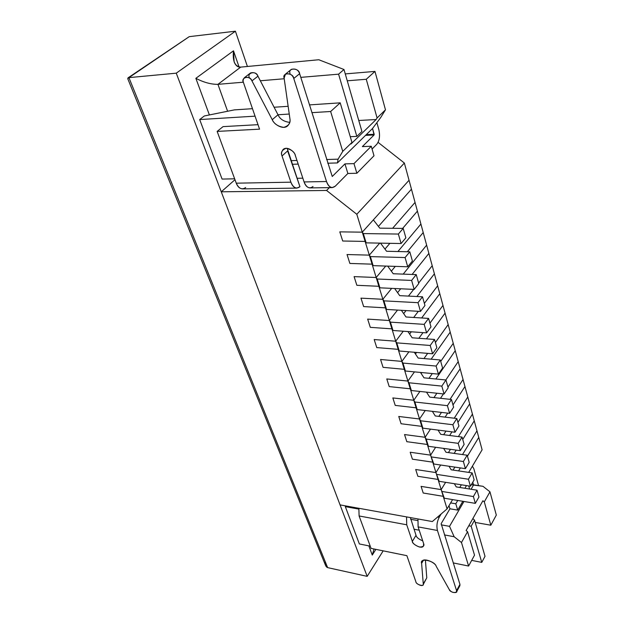 <?xml version="1.0" encoding="UTF-8"?>
<svg xmlns="http://www.w3.org/2000/svg" width="624" height="624" viewBox="0 0 624 624"><rect width="100%" height="100%" fill="white"/><g stroke="black" fill="none" stroke-linecap="round" stroke-linejoin="round"><path stroke-width="0.94" d="M342.716 241.012L339.791 231.871L342.716 241.012L365.118 241.418L362.279 232.159L339.791 231.871L362.279 232.159L365.118 241.418L366.155 242.861L363.316 233.579L362.279 232.159L363.316 233.579L366.155 242.861L401.084 243.532L398.369 234.055L363.316 233.579L398.369 234.055L401.084 243.532L405.865 237.838L403.205 228.4L398.369 234.055L403.205 228.4L405.865 237.838L401.084 243.532L366.155 242.861L365.118 241.418L342.716 241.012L339.791 231.871L362.279 232.159L356.803 214.274L326.57 190.46L221.27 191.81L234.983 179.704L221.27 191.81L340.064 504.894L221.27 191.81L326.57 190.46L329.394 187.629L326.57 190.46L356.803 214.274L362.279 232.159L409.04 180.258L373.355 219.866L379.766 228.158L403.205 228.4L379.766 228.158L373.355 219.866L409.04 180.258L411.458 189.189L404.368 163.036L409.04 180.258L362.279 232.159L339.791 231.871L342.716 241.012L365.118 241.418L342.716 241.012M378.425 226.426L411.458 189.189L378.425 226.426L411.458 189.189L415.046 202.426L392.613 228.29L415.046 202.426L417.409 211.138L411.458 189.189L378.425 226.426M349.877 263.445L347.038 254.537L349.877 263.445L372.083 264.155L369.322 255.13L347.038 254.537L369.322 255.13L372.083 264.155L373.129 265.645L370.367 256.604L369.322 255.13L370.367 256.604L373.129 265.645L407.722 266.776L405.085 257.556L370.367 256.604L405.085 257.556L407.722 266.776L412.402 261.004L409.804 251.815L405.085 257.556L409.804 251.815L412.402 261.004L407.722 266.776L373.129 265.645L372.083 264.155L349.877 263.445L347.038 254.537L369.322 255.13L365.118 241.418L369.322 255.13L379.743 243.118L369.322 255.13L347.038 254.537L349.877 263.445L372.083 264.155L349.877 263.445M386.591 251.261L409.804 251.815L386.591 251.261L380.5 243.134L386.591 251.261M384.961 249.085L389.899 243.313L384.961 249.085M402.659 228.392L417.409 211.138L402.659 228.392L417.409 211.138L420.911 224.039L397.909 251.527L420.911 224.039L423.212 232.541L417.409 211.138L402.659 228.392M356.858 285.293L354.089 276.619L356.858 285.293L378.869 286.283L376.178 277.501L354.089 276.619L376.178 277.501L378.869 286.283L379.922 287.828L377.224 279.022L376.178 277.501L377.224 279.022L379.922 287.828L414.188 289.403L411.622 280.426L377.224 279.022L411.622 280.426L414.188 289.403L418.759 283.553L416.239 274.607L411.622 280.426L416.239 274.607L418.759 283.553L414.188 289.403L379.922 287.828L378.869 286.283L356.858 285.293L354.089 276.619L376.178 277.501L372.083 264.155L376.178 277.501L385.757 266.058L376.178 277.501L354.089 276.619L356.858 285.293L378.869 286.283L356.858 285.293M393.237 273.749L416.239 274.607L393.237 273.749L387.676 266.12L393.237 273.749M391.349 271.159L395.304 266.37L391.349 271.159M407.355 251.753L423.212 232.541L407.355 251.753L423.212 232.541L426.629 245.131L403.198 274.123L426.629 245.131L428.875 253.43L423.212 232.541L407.355 251.753M363.659 306.587L360.961 298.139L363.659 306.587L385.476 307.85L382.855 299.294L360.961 298.139L382.855 299.294L385.476 307.85L386.537 309.434L383.908 300.854L382.855 299.294L383.908 300.854L386.537 309.434L420.482 311.431L417.986 302.687L383.908 300.854L417.986 302.687L420.482 311.431L424.952 305.51L422.495 296.798L417.986 302.687L422.495 296.798L424.952 305.51L420.482 311.431L386.537 309.434L385.476 307.85L363.659 306.587L360.961 298.139L382.855 299.294L378.869 286.283L382.855 299.294L391.685 288.366L382.855 299.294L360.961 298.139L363.659 306.587L385.476 307.85L363.659 306.587M399.719 295.651L422.495 296.798L399.719 295.651L394.633 288.499L399.719 295.651M397.589 292.664L400.686 288.779L397.589 292.664M412.105 274.451L428.875 253.43L412.105 274.451L428.875 253.43L432.206 265.715L418.626 283.085L432.206 265.715L434.398 273.811L428.875 253.43L412.105 274.451M370.289 327.343L367.661 319.106L370.289 327.343L391.919 328.864L389.36 320.525L367.661 319.106L389.36 320.525L391.919 328.864L392.98 330.486L390.421 322.132L389.36 320.525L390.421 322.132L392.98 330.486L426.613 332.881L424.18 324.363L390.421 322.132L424.18 324.363L426.613 332.881L430.981 326.89L428.587 318.404L424.18 324.363L428.587 318.404L430.981 326.89L426.613 332.881L392.98 330.486L391.919 328.864L370.289 327.343L367.661 319.106L389.36 320.525L385.476 307.85L389.36 320.525L397.527 310.081L389.36 320.525L367.661 319.106L370.289 327.343L391.919 328.864L370.289 327.343M406.021 316.992L428.587 318.404L406.021 316.992L401.372 310.307L406.021 316.992M403.681 313.622L406.029 310.58L403.681 313.622M416.879 296.517L434.398 273.811L416.879 296.517L434.398 273.811L437.65 285.808L424.351 303.381L437.65 285.808L439.795 293.709L434.398 273.811L416.879 296.517M413.704 289.38L408.463 296.096L413.704 289.38M376.756 347.584L374.189 339.55L376.756 347.584L398.19 349.346L395.702 341.211L374.189 339.55L395.702 341.211L398.19 349.346L399.259 351.008L396.763 342.865L395.702 341.211L396.763 342.865L399.259 351.008L432.588 353.777L430.217 345.478L396.763 342.865L430.217 345.478L432.588 353.777L436.862 347.732L434.53 339.456L430.217 345.478L434.53 339.456L436.862 347.732L432.588 353.777L399.259 351.008L398.19 349.346L376.756 347.584L374.189 339.55L395.702 341.211L391.919 328.864L395.702 341.211L403.268 331.219L395.702 341.211L374.189 339.55L376.756 347.584L398.19 349.346L376.756 347.584M412.168 337.795L434.53 339.456L412.168 337.795L407.924 331.547L412.168 337.795M409.625 334.051L411.317 331.789L409.625 334.051M421.652 317.975L439.795 293.709L421.652 317.975L439.795 293.709L442.97 305.432L429.936 323.185L442.97 305.432L445.068 313.147L439.795 293.709L421.652 317.975M418.353 311.298L413.681 317.476L418.353 311.298M383.066 367.333L380.562 359.494L383.066 367.333L404.313 369.322L401.879 361.39L380.562 359.494L401.879 361.39L404.313 369.322L405.382 371.015L402.956 363.074L401.879 361.39L402.956 363.074L405.382 371.015L438.407 374.135L436.098 366.054L402.956 363.074L436.098 366.054L438.407 374.135L442.588 368.043L440.31 359.978L436.098 366.054L440.31 359.978L442.588 368.043L438.407 374.135L405.382 371.015L404.313 369.322L383.066 367.333L380.562 359.494L401.879 361.39L398.19 349.346L401.879 361.39L408.915 351.811L401.879 361.39L380.562 359.494L383.066 367.333L404.313 369.322L383.066 367.333M418.166 358.067L440.31 359.978L418.166 358.067L414.289 352.256L418.166 358.067M415.436 353.98L416.559 352.443L415.436 353.98M426.418 338.855L445.068 313.147L426.418 338.855L445.068 313.147L448.165 324.589L435.388 342.521L448.165 324.589L450.208 332.132L445.068 313.147L426.418 338.855M423.01 332.623L418.844 338.294L423.01 332.623M389.22 386.599L386.779 378.947L389.22 386.599L410.28 388.799L407.909 381.069L386.779 378.947L407.909 381.069L410.28 388.799L411.356 390.53L408.985 382.785L407.909 381.069L408.985 382.785L411.356 390.53L444.077 393.994L441.823 386.108L408.985 382.785L441.823 386.108L444.077 393.994L448.172 387.839L445.957 379.985L441.823 386.108L445.957 379.985L448.172 387.839L444.077 393.994L411.356 390.53L410.28 388.799L389.22 386.599L386.779 378.947L407.909 381.069L404.313 369.322L407.909 381.069L414.461 371.873L407.909 381.069L386.779 378.947L389.22 386.599L410.28 388.799L389.22 386.599M424.008 377.84L445.957 379.985L424.008 377.84L420.475 372.442L424.008 377.84M421.114 373.425L421.723 372.559L421.114 373.425M431.145 359.19L450.208 332.132L431.145 359.19L450.208 332.132L453.242 343.317L440.716 361.397L453.242 343.317L455.239 350.688L450.208 332.132L431.145 359.19M427.658 353.363L423.946 358.566L427.658 353.363M395.226 405.397L392.839 397.933L395.226 405.397L416.107 407.807L413.79 400.265L392.839 397.933L413.79 400.265L416.107 407.807L417.183 409.578L414.874 402.012L413.79 400.265L414.874 402.012L417.183 409.578L449.608 413.353L447.416 405.662L414.874 402.012L447.416 405.662L449.608 413.353L453.617 407.16L451.456 399.493L447.416 405.662L451.456 399.493L453.617 407.16L449.608 413.353L417.183 409.578L416.107 407.807L395.226 405.397L392.839 397.933L413.79 400.265L410.28 388.799L413.79 400.265L419.905 391.435L413.79 400.265L392.839 397.933L395.226 405.397L416.107 407.807L395.226 405.397M429.71 397.129L451.456 399.493L429.71 397.129L426.496 392.137L429.71 397.129M435.848 378.994L455.239 350.688L435.848 378.994L455.239 350.688L458.203 361.616L445.832 379.969L458.203 361.616L460.153 368.815L455.239 350.688L435.848 378.994M432.292 373.558L428.984 378.331L432.292 373.558M401.084 423.751L398.759 416.465L401.084 423.751L421.793 426.364L419.531 418.993L398.759 416.465L419.531 418.993L421.793 426.364L422.869 428.158L420.615 420.779L419.531 418.993L420.615 420.779L422.869 428.158L455.005 432.237L452.868 424.741L420.615 420.779L452.868 424.741L455.005 432.237L458.936 426.005L456.823 418.517L452.868 424.741L456.823 418.517L458.936 426.005L455.005 432.237L422.869 428.158L421.793 426.364L401.084 423.751L398.759 416.465L419.531 418.993L416.107 407.807L419.531 418.993L425.248 410.514L419.531 418.993L398.759 416.465L401.084 423.751L421.793 426.364L401.084 423.751M435.271 415.958L456.823 418.517L435.271 415.958L432.354 411.341L435.271 415.958M440.497 398.299L443.422 393.923L440.497 398.299M447.962 387.106L460.153 368.815L447.962 387.106L460.153 368.815L463.055 379.501L450.037 399.337L463.055 379.501L464.958 386.545L460.153 368.815L447.962 387.106M436.894 393.229L433.953 397.589L436.894 393.229M406.817 441.683L404.539 434.561L406.817 441.683L427.339 444.475L425.139 437.284L404.539 434.561L425.139 437.284L427.339 444.475L428.423 446.3L426.223 439.093L425.139 437.284L426.223 439.093L428.423 446.3L460.27 450.668L458.18 443.344L426.223 439.093L458.18 443.344L460.27 450.668L464.123 444.389L462.064 437.089L458.18 443.344L462.064 437.089L464.123 444.389L460.27 450.668L428.423 446.3L427.339 444.475L406.817 441.683L404.539 434.561L425.139 437.284L421.793 426.364L425.139 437.284L430.49 429.125L425.139 437.284L404.539 434.561L406.817 441.683L427.339 444.475L406.817 441.683M440.708 434.327L462.064 437.089L440.708 434.327L438.056 430.084L440.708 434.327M445.099 417.128L447.697 413.127L445.099 417.128M453.001 404.96L464.958 386.545L453.001 404.96L464.958 386.545L467.797 396.989L454.225 418.213L467.797 396.989L469.661 403.876L464.958 386.545L453.001 404.96M441.464 412.402L438.851 416.38L441.464 412.402M412.409 459.194L410.186 452.236L412.409 459.194L432.76 462.166L430.607 455.138L410.186 452.236L430.607 455.138L433.844 464.014L430.607 455.138L433.844 464.014L465.41 468.655L463.375 461.51L431.691 456.979L463.375 461.51L465.41 468.655L469.186 462.345L467.173 455.216L463.375 461.51L467.173 455.216L469.186 462.345L465.41 468.655L433.844 464.014L432.76 462.166L412.409 459.194L410.186 452.236L430.607 455.138L427.339 444.475L430.607 455.138L435.63 447.283L430.607 455.138L410.186 452.236L412.409 459.194L432.76 462.166L412.409 459.194M446.004 452.267L467.173 455.216L446.004 452.267L443.617 448.383L446.004 452.267M449.654 435.49L451.955 431.847L449.654 435.49M457.922 422.417L469.661 403.876L457.922 422.417L469.661 403.876L472.43 414.094L458.383 436.613L472.43 414.094L474.256 420.833L469.661 403.876L457.922 422.417M445.988 431.09L443.672 434.71L445.988 431.09M417.869 476.299L415.701 469.505L417.869 476.299L438.056 479.443L435.95 472.579L415.701 469.505L435.95 472.579L439.14 481.315L435.95 472.579L439.14 481.315L470.434 486.213L468.437 479.24L437.042 474.443L468.437 479.24L470.434 486.213L474.131 479.879L472.165 472.914L468.437 479.24L472.165 472.914L474.131 479.879L470.434 486.213L439.14 481.315L438.056 479.443L417.869 476.299L415.701 469.505L435.95 472.579L432.76 462.166L435.95 472.579L440.669 465.013L435.95 472.579L415.701 469.505L417.869 476.299L438.056 479.443L417.869 476.299M451.183 469.794L472.165 472.914L451.183 469.794L449.03 466.245L451.183 469.794M454.139 453.398L456.175 450.107L454.139 453.398M462.735 439.483L474.256 420.833L462.735 439.483L474.256 420.833L476.97 430.833L462.517 454.568L476.97 430.833L478.756 437.424L474.256 420.833L462.735 439.483M450.458 449.319L448.414 452.603L450.458 449.319M423.212 493.022L421.091 486.385L423.212 493.022L443.227 496.322L441.176 489.614L421.091 486.385L441.176 489.614L444.319 498.225L441.176 489.614L444.319 498.225L475.332 503.365L473.39 496.556L442.26 491.509L473.39 496.556L475.332 503.365L478.959 497L477.04 490.199L473.39 496.556L477.04 490.199L478.959 497L475.332 503.365L444.319 498.225L443.227 496.322L423.212 493.022L421.091 486.385L441.176 489.614L438.056 479.443L441.176 489.614L445.614 482.329L441.176 489.614L421.091 486.385L423.212 493.022L443.227 496.322L423.212 493.022M456.245 486.907L477.04 490.199L456.245 486.907L454.319 483.694L456.245 486.907M458.57 470.894L460.364 467.914L458.57 470.894M467.446 456.175L478.756 437.424L467.446 456.175L478.756 437.424L482.11 449.795L478.756 437.424L467.446 456.175M454.88 467.103L453.071 470.075L454.88 467.103M372.076 149.042L376.732 144.347C379.486 140.759 380.195 135.86 378.846 129.644L376.888 122.639L378.846 129.644C380.195 135.86 379.486 140.759 376.732 144.347L372.076 149.042M372.536 128.482L374.072 134.979L362.357 146.601L374.072 134.979L374.174 134.277L366.272 134.636L374.174 134.277L372.536 128.482M290.027 73.382C287.773 67.462 299.192 67.782 299.629 73.687L293.771 78.499L326.516 181.522C328.848 187.325 331.773 188.869 335.291 186.17L332.296 187.59C329.675 187.301 327.74 185.281 326.516 181.522L304.075 181.935L295.331 155.501C295.324 152.576 287.602 145.564 283.187 149.409C281.463 151.694 281.081 153.886 282.04 155.969C280.519 152.506 281.9 149.939 286.166 148.286C291.447 149.565 294.505 151.975 295.331 155.501L304.075 181.935L326.516 181.522L293.771 78.499C293.303 72.571 281.837 72.22 284.131 78.164L289.903 118.646C290.768 123.006 288.709 125.908 283.741 127.358C278.023 126.477 274.193 123.926 272.236 119.683L251.948 80.894C250.263 75.02 240.248 77.236 243.508 82.711L259.553 129.16L217.152 131.407L236.262 183.183L290.901 182.177L282.04 155.969L287.625 150.914L299.933 186.709L296.868 188.105C294.161 187.824 292.172 185.851 290.901 182.177L236.262 183.183C237.604 186.724 239.678 188.627 242.479 188.893L296.868 188.105M313.006 186.514C309.442 189.173 306.462 187.652 304.075 181.935C305.331 185.64 307.297 187.629 309.972 187.91L332.296 187.59M223.057 126.625L258.001 124.675L223.057 126.625L217.152 131.407L223.057 126.625M249.545 78.023C246.324 72.571 256.308 70.333 257.954 76.183L278.008 114.785C279.997 119.161 283.912 121.696 289.754 122.366C283.912 121.696 279.997 119.161 278.008 114.785L272.236 119.683C273.671 124.067 282.937 130.244 287.656 125.861C289.692 123.622 290.441 121.212 289.903 118.646L284.131 78.164L285.457 74.131C289.661 73.156 292.43 74.615 293.771 78.499L299.629 73.687L332.249 176.483L299.629 73.687C298.311 69.818 295.558 68.375 291.369 69.358L285.457 74.131M365.531 135.369L374.072 134.979L365.531 135.369M245.653 187.543C241.933 190.102 238.805 188.651 236.262 183.183L217.152 131.407L259.553 129.16L243.508 82.711C242.744 80.987 243.064 79.295 244.475 77.633C247.946 76.736 250.435 77.821 251.948 80.894L272.236 119.683L278.008 114.785L257.954 76.183L251.948 80.894L257.954 76.183C256.472 73.133 253.991 72.056 250.528 72.953L244.475 77.633M347.864 173.472L344.947 163.886L332.249 176.483L344.947 163.886L353.98 163.621L371.28 146.25L362.357 146.601L371.28 146.25L374.002 155.766L356.866 173.269L347.864 173.472L335.291 186.17L347.864 173.472L356.866 173.269L374.002 155.766L371.28 146.25L353.98 163.621L356.866 173.269L353.98 163.621L344.947 163.886L347.864 173.472M287.625 150.914L282.04 155.969L290.901 182.177C293.319 187.847 296.33 189.353 299.933 186.709L287.173 148.325M449.935 508.786L448.991 505.674L449.935 508.786L441.16 523.661L449.935 508.786L457.696 510.112L449.935 508.786M423.111 584.75L426.777 577.832L425.396 559.923L426.777 577.832L423.088 584.789C422.339 587.098 415.623 583.534 415.896 581.786L406.879 555.672L371.062 548.387L359.096 515.962L358.878 508.295L359.096 515.962L406.723 524.784L412.339 541.398L416.021 535.322C416.38 537.272 418.61 539.12 422.721 540.852C418.61 539.12 416.38 537.272 416.021 535.322L410.389 517.592L416.021 535.322L412.339 541.398C411.692 543.73 421.676 549.752 423.493 545.977L423.626 543.59L418.111 526.898L417.963 518.957L418.111 526.898L437.432 530.47L418.111 526.898L423.626 543.59C424.624 545.797 423.244 546.952 419.492 547.045C415.163 545.36 412.776 543.481 412.339 541.398L406.723 524.784L359.096 515.962L371.062 548.387L406.879 555.672L415.896 581.786C415.865 584.555 424.585 587.098 423.267 583.931L421.613 563.347C419.25 557.497 434.694 560.617 436.246 566.358L449.28 589.586C450.013 592.675 458.617 593.915 456.55 590.624L437.432 530.47C436.41 526.04 436.995 521.656 439.179 517.319L441.176 513.965L439.179 517.319C436.995 521.656 436.41 526.04 437.432 530.47L456.55 590.624L459.943 584.368L441.16 523.661L459.943 584.368L458.796 586.474M473.522 484.832L472.774 482.196L473.522 484.832M472.384 466.198L473.834 468.741L478.561 485.62L473.834 468.741L472.384 466.198M456.479 591.997L459.872 585.741L459.943 584.368L456.55 590.624L456.479 591.997C453.749 593.143 451.347 592.34 449.28 589.586L436.246 566.358C435.458 562.575 423.47 557.263 422.011 561.475L421.613 563.347L423.384 560.321L421.613 563.347L423.267 583.931L425.966 579.236M439.179 517.319L437.588 517.039L439.179 517.319M406.723 524.784L406.559 516.906L406.723 524.784M462.829 501.29L457.696 510.112L455.801 503.779L457.751 500.448L455.801 503.779L450.629 502.913L455.801 503.779L457.696 510.112L462.829 501.29M464.903 488.28L466.479 485.597L464.903 488.28M469.615 489.021L468.725 485.948L469.615 489.021M467.555 531.687L461.471 542.513L468.608 566.038L474.521 555.157L467.555 531.687L466.105 530.54L482.898 500.76L484.302 501.875L490.823 525.205L496.322 515.089L489.957 491.813L484.302 501.875L489.957 491.813L482.976 486.307L471.323 484.692L473.522 485.035L471.073 489.255L473.522 485.035L482.976 486.307L471.432 484.505L482.976 486.307L489.957 491.813L496.322 515.089L490.823 525.205L475.199 522.444L490.823 525.205L484.302 501.875L482.898 500.76L466.105 530.54L467.555 531.687L474.521 555.157L468.608 566.038L453.211 562.918L468.608 566.038L461.471 542.513L467.555 531.687M370.235 546.148L359.362 543.949L345.329 506.641L345.813 505.931L345.329 506.641L358.722 509.067L345.329 506.641L359.362 543.949L370.235 546.148M378.089 142.366L404.368 163.036L356.803 214.274L404.368 163.036L378.089 142.366M222.082 179.08L199.688 119.566L204.29 115.978L199.688 119.566L255.06 116.158L199.688 119.566L222.082 179.08L234.647 178.807L222.082 179.08M340.064 504.894L432.331 521.555L447.08 508.895L443.227 496.322L447.08 508.895L452.595 499.598L447.08 508.895L432.331 521.555L340.064 504.894M459.779 487.469L461.362 484.793L459.779 487.469M468.71 472.399L482.11 449.795L468.71 472.399M297.118 178.292L302.827 178.168L297.118 178.292M462.517 454.568L476.97 430.833L462.517 454.568M458.383 436.613L472.43 414.094L458.383 436.613M454.225 418.213L467.797 396.989L454.225 418.213M450.037 399.337L463.055 379.501L450.037 399.337M445.832 379.969L458.203 361.616L445.832 379.969M440.716 361.397L453.242 343.317L440.716 361.397M435.388 342.521L448.165 324.589L435.388 342.521M429.936 323.185L442.97 305.432L429.936 323.185M424.351 303.381L437.65 285.808L424.351 303.381M418.626 283.085L432.206 265.715L418.626 283.085M403.198 274.123L426.629 245.131L403.198 274.123M397.909 251.527L420.911 224.039L397.909 251.527M392.613 228.29L415.046 202.426L392.613 228.29M340.213 102.843L330.642 111.501L342.748 151.375L351.967 142.412L340.213 102.843L309.426 104.894L340.213 102.843L351.967 142.412L342.748 151.375L338.075 159.167L326.578 159.533L338.075 159.167L337.436 162.942L327.74 163.223L337.436 162.942L338.075 159.167L342.748 151.375L330.642 111.501L340.213 102.843M277.984 114.746L289.247 114.052L277.984 114.746M311.867 112.655L330.642 111.501L311.867 112.655M288.14 106.306L274.092 107.242L288.14 106.306M252.478 108.685L234.359 109.886L204.29 115.978L234.359 109.886L252.478 108.685M377.083 117.975L385.476 109.816L374.969 71.409L366.272 79.271L377.083 117.975L376.132 119.527L351.016 143.972L351.967 142.412L351.016 143.972L376.132 119.527L377.083 117.975L366.272 79.271L374.969 71.409L345.267 73.905L374.969 71.409L385.476 109.816L377.083 117.975M347.264 80.792L366.272 79.271L347.264 80.792M372.481 128.552L337.436 162.942L372.481 128.552L380.726 117.491L385.476 109.816L380.726 117.491L372.481 128.552M298.178 164.104L292.087 164.284L298.178 164.104M296.977 160.477L290.878 160.672L296.977 160.477M358.761 120.487L376.132 119.527L358.761 120.487M410.662 519.293L417.698 520.564L410.662 519.293M441.254 524.846L449.53 526.344L463.975 501.478L449.53 526.344L441.254 524.846M413.985 529.222L419.203 530.197L413.985 529.222M444.421 534.916L454.155 536.741L449.53 526.344L454.155 536.741L461.471 542.513L454.155 536.741L444.421 534.916M247.408 66.479L235.404 31.2L176.257 73.172L367.177 576.358L383.175 550.852L367.177 576.358L327.639 567.622L367.177 576.358L176.257 73.172L235.404 31.2L247.408 66.479M209.399 114.941L195.858 78.328L233.493 50.817L239.086 67.025L233.493 50.817L195.858 78.328L209.399 114.941M375.882 549.37L372.263 555.079L368.854 545.867L372.263 555.079L374.018 548.987L372.263 555.079L375.882 549.37M186.662 38.415L189.244 36.652L235.404 31.2L189.244 36.652L128.918 77.633L176.257 73.172L128.918 77.633L327.639 567.622L128.918 77.633L189.244 36.652L127.959 77.906L128.918 77.633L127.733 78.632L325.642 565.625L327.639 567.622C325.806 566.896 324.995 564.884 325.19 561.592M338.59 74.17L300.784 77.36L338.59 74.17L343.988 69.506L318.794 59.748L240.716 67.111L318.794 59.748L343.988 69.506L338.59 74.17L356.834 136.383L338.59 74.17M284.209 78.757L260.341 80.769L284.209 78.757M243.352 82.196L217.94 84.341L227.612 111.251L217.94 84.341L243.352 82.196M350.267 136.687L356.834 136.383L350.267 136.687M361.928 131.438L356.834 136.383L361.928 131.438L343.988 69.506L361.928 131.438M240.716 67.111L217.94 84.341C211.123 84.427 203.767 82.43 195.858 78.328C203.767 82.43 211.123 84.427 217.94 84.341L240.716 67.111C234.874 66.542 232.463 61.113 233.493 50.817L234.117 61.854C235.685 65.66 237.884 67.415 240.716 67.111M468.788 525.782L471.159 526.211L474.544 520.182L472.867 518.552L474.544 520.182L471.159 526.211L468.788 525.782M471.682 560.383L481.767 562.388L471.159 526.211L481.767 562.388L471.682 560.383M485.012 556.319L481.767 562.388L485.012 556.319L474.544 520.182L485.012 556.319"/></g></svg>
